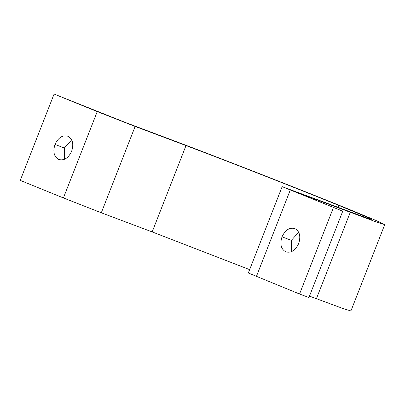 <?xml version="1.0" encoding="UTF-8"?>
<svg xmlns="http://www.w3.org/2000/svg" width="405" height="405" viewBox="0 0 405 405"><rect width="100%" height="100%" fill="white"/><g stroke="black" fill="none" stroke-linecap="round" stroke-linejoin="round"><path stroke-width="0.61" d="M298.667 232.262L291.372 240.347L291.367 251.682M282.017 236.829C285.272 229.939 289.56 227.19 294.891 228.587C299.705 231.316 300.961 236.317 298.657 243.597C295.407 250.487 291.114 253.231 285.783 251.834C280.974 249.105 279.718 244.104 282.017 236.829L291.372 240.347M55.004 144.474C58.254 137.584 62.547 134.835 67.878 136.232C72.687 138.961 73.943 143.962 71.645 151.242C68.394 158.132 64.101 160.876 58.771 159.479C53.961 156.75 52.706 151.748 55.004 144.474L64.36 147.992L64.349 159.327M71.655 139.907L64.36 147.992M309.471 296.121L342.179 308.22L350.912 310.954L384.75 224.613L375.708 220.35L348.123 208.914C300.125 189.388 223.251 159.286 176.423 141.674L125.545 122.543L54.088 94.046L20.25 180.387L63.408 197.944L101.301 212.782L152.174 231.913L249.637 269.629M54.088 94.046L97.24 111.603L135.133 126.441L186.011 145.572C227.676 161.241 296.065 188.026 338.767 205.396L363.305 215.571L369.395 218.27L371.35 219.363L369.355 218.892L282.158 186.654L342.751 211.192L299.599 193.636C294.288 191.464 294.207 191.332 299.361 193.256L376.012 221.879L384.75 224.613M282.158 186.654L248.321 272.995L299.558 294.015L308.914 297.533L342.751 211.192M333.396 207.674L299.558 294.015M299.599 193.636C294.288 191.464 294.207 191.332 299.361 193.256L299.265 193.504M350.239 212.387L316.401 298.728M97.24 111.603L63.408 197.944M135.133 126.441L101.301 212.782M186.011 145.572L152.174 231.913M338.767 205.396L337.952 207.471M290.238 190.117L256.406 276.458"/></g></svg>
